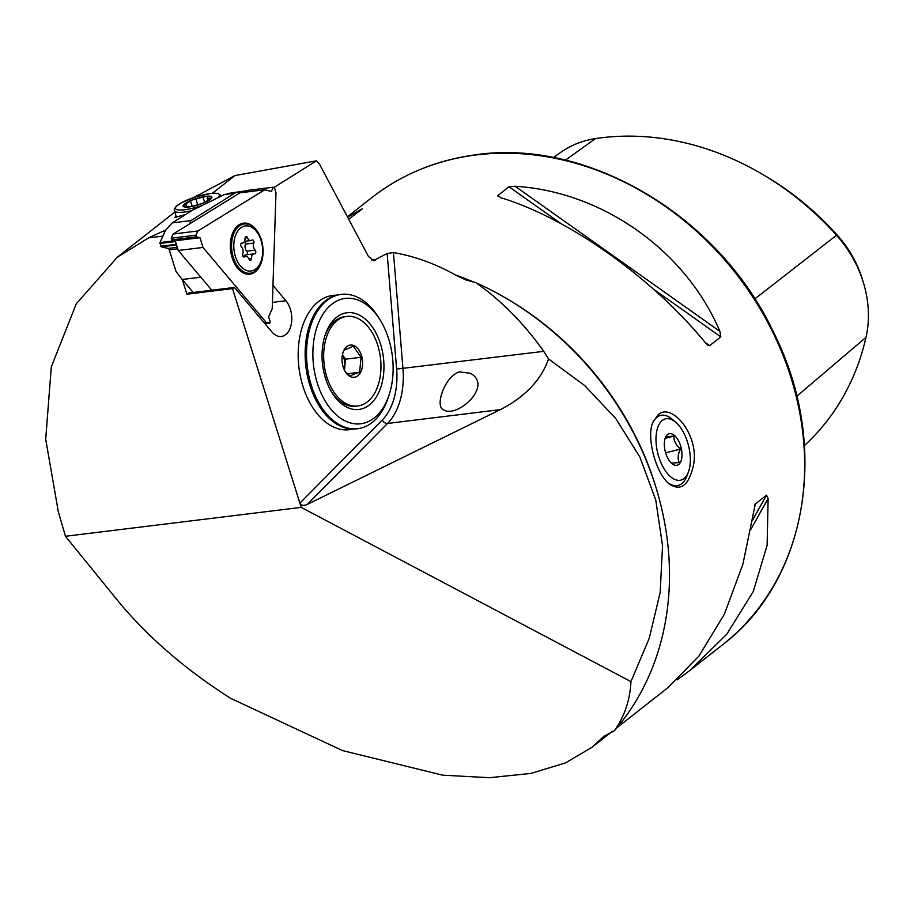 <?xml version="1.0" encoding="UTF-8"?>
<svg xmlns="http://www.w3.org/2000/svg" width="914" height="914" viewBox="0 0 914 914"><rect width="100%" height="100%" fill="white"/><g stroke="black" fill="none" stroke-linecap="round" stroke-linejoin="round"><path stroke-width="1.37" d="M603.651 736.478L614.402 730.697A288.675 243.684 51.9 0 0 475.897 282.712C501.283 300.5 523.882 323.385 543.716 351.353L548.56 358.962C541.088 380.075 525.013 396.962 500.346 409.632L387.525 423.456L307.184 504.459L500.346 409.632M459.456 371.884L470.367 373.312C493.811 385.651 456.6 419.138 443.244 409.666C434.824 406.09 444.661 376.305 459.456 371.884M162.886 236.109L148.628 237.857L117.312 257.222L76.296 303.756L51.298 366.845L45.7 439.223L58.347 511.863L65.454 536.278L301.22 507.384L630.934 681.616L649.248 638.258L660.171 592.455L662.547 545.784L655.761 500.061L639.903 457.114L615.773 418.566L584.754 385.617L548.56 358.962M65.454 536.278L117.255 600.052C146.811 636.178 184.582 668.922 230.545 698.296L342.533 750.588L442.627 775.175L489.447 777.7L530.908 773.427L565.32 762.973L591.792 747.446L612.346 731.303M604.223 735.941A284.163 239.868 51.9 0 1 603.206 736.947L591.792 747.446M614.402 730.697C624.513 716.485 630.032 700.124 630.934 681.616M336.443 295.199A67.659 42.524 83 0 0 332.936 295.393A67.659 42.524 83 0 0 298.958 367.725A67.659 42.524 83 0 0 349.388 429.706A67.659 42.524 83 0 0 352.85 429.054M194.179 197.264L234.955 175.557L316.381 160.841L319.557 164.212L368.456 256.514L373.575 260.49L387.148 253.509L393.443 252.572L402.96 368.605A63.146 39.679 -97 0 1 387.525 423.456A4.513 3.142 -135.2 0 1 382.303 420.017A58.633 36.846 83 0 0 396.63 369.085L387.148 253.509M316.381 160.841L274.074 187.439M272.978 285.408L285.899 300.74A20.302 12.75 -97 0 1 291.566 322.425A20.302 12.75 -97 0 1 281.363 336.478A20.302 12.75 -97 0 1 271.892 331.919L234.407 287.442L188.787 293.028L186.902 294.205L232.522 288.618L234.407 287.442M232.522 288.618L299.883 503.123L382.303 420.017M186.902 294.205L182.332 279.673M301.22 507.384L299.883 503.123C301.072 505.511 303.505 505.956 307.184 504.459M227.369 193.562L248.471 190.42M234.955 175.557L212.425 193.242M185.531 214.55A26.163 5.724 162.6 0 1 185.222 214.596L184.331 215.293M166.302 229.448L165.697 230.122M148.628 237.857L165.4 230.157M175.956 215.944L174.985 217.361L185.222 214.596M475.897 282.712L465.58 279.844L455.515 275.011C435.384 263.746 414.682 256.263 393.443 252.572M693.303 465.923C688.665 485.814 680.507 491.721 668.842 483.643C656.115 473.486 646.072 437.452 652.847 422.359L657.92 415.047C671.516 401.257 700.227 435.875 693.303 465.923M616.996 727.658L668.043 687.591L698.89 656.115L724.368 614.219L742.865 564.349L755.318 503.968L766.526 495.182L768.126 498.484L767.12 545.315L753.273 591.518L726.79 634.213L689.407 670.819L677.16 679.867M754.93 504.482L754.553 505.351M347.628 217.132L362.378 208.78L348.714 219.189M515.13 186.273C602.44 191.574 685.751 250.619 719.901 331.382L720.826 336.878L709.63 345.663L707.927 345.252L705.402 342.761C651.785 277.273 568.474 218.24 500.632 197.653L497.81 195.562L509.007 186.764L515.13 186.273L719.901 331.382M498.084 196.544L497.81 195.562L500.872 197.732M553.404 157.562L560.419 152.569A109.234 92.211 51.9 0 1 595.482 138.585A272.509 230.031 51.9 0 1 763.373 174.848L766.378 176.631A264.694 223.439 51.9 0 1 837.43 235.309L836.527 235.252L754.804 298.912M804.446 445.506A272.509 230.031 51.9 0 0 866.004 337.346A109.234 92.211 -128.1 0 0 863.41 282.643L862.393 279.307A101.42 85.608 -128.1 0 0 837.43 235.309M763.373 174.848A272.509 230.031 51.9 0 1 836.527 235.252A109.234 92.211 -128.1 0 1 863.41 282.643M344.784 313.171A48.716 30.619 83 0 0 324.961 335.621A48.716 30.619 83 0 0 331.942 392.609A48.716 30.619 83 0 0 383.08 377.985A48.716 30.619 83 0 0 344.784 313.171M342.35 298.969A63.146 39.679 83 0 0 322.334 395.819A63.146 39.679 83 0 0 389.353 394.14A63.146 39.679 83 0 0 380.304 320.266A63.146 39.679 83 0 0 342.35 298.969M348.348 429.82A67.659 42.524 83 0 0 351.776 429.02M335.415 295.485A67.659 42.524 83 0 0 331.896 295.542M380.304 320.266L378.773 317.775A67.659 42.524 83 0 0 341.288 294.377L339.894 294.548A67.659 42.524 83 0 0 336.718 295.131A67.659 42.524 83 0 0 308.109 330.011A67.659 42.524 83 0 0 316.941 402.114A67.659 42.524 83 0 0 356.357 428.86L357.751 428.689A67.659 42.524 83 0 0 388.461 396.927L389.353 394.14M341.288 294.377A67.659 42.524 83 0 0 338.111 294.959A67.659 42.524 83 0 0 307.664 369.245A67.659 42.524 83 0 0 357.751 428.689M344.064 350.211L353.307 346.235L361.076 357.271L359.602 372.284C354.415 373.86 351.33 375.186 350.359 376.26L345.949 372.318M348.531 345.561A16.235 10.203 83 0 0 342.956 352.69A16.235 10.203 83 0 0 345.286 371.69A16.235 10.203 83 0 0 358.745 374.9A16.235 10.203 83 0 0 361.247 354.769A16.235 10.203 83 0 0 348.531 345.561M341.825 317.775A45.106 28.345 83 0 0 324.79 368.685A45.106 28.345 83 0 0 357.797 405.953A45.106 28.345 83 0 0 380.441 357.74A45.106 28.345 83 0 0 346.817 316.415A45.106 28.345 83 0 0 341.825 317.775M346.817 316.415L344.727 316.678A45.106 28.345 83 0 0 339.734 318.038A45.106 28.345 83 0 0 324.607 336.763M331.325 391.58A45.106 28.345 83 0 0 355.706 406.216L357.797 405.953M344.224 369.724A13.527 8.5 83 0 0 344.795 366.674A13.527 8.5 83 0 0 342.407 354.861M344.452 370.17L345.526 359.168L342.43 354.769M345.526 359.168L361.076 357.271M347.366 373.78L359.602 372.284M189.438 223.987L190.969 220.594L172.163 222.902L165.503 230.339L159.961 242.564L175.1 240.702M200.806 277.205L182.172 279.49L176.059 271.515L169.25 249.842A2.251 1.417 83 0 0 168.027 248.425L161.298 246.814L159.961 242.564M182.172 279.49L193.22 292.491M172.163 222.902L192.466 210.22L224.421 194.545L237.343 192.317A15.789 9.917 -97 0 1 240.542 192.728M190.969 220.594L234.658 193.288A15.789 9.917 -97 0 1 237.343 192.317M211.74 197.835L211.705 198.007A15.115 3.313 162.6 0 1 202.428 203.411A15.115 3.313 162.6 0 1 188.193 207.055L183.234 205.284L192.5 199.869L206.735 196.236L207.569 197.207L207.147 198.292L211.705 198.007L209.066 199.732L202.428 203.411L191.963 206.324L188.193 207.055L187.576 206.747L188.193 206.29L188.433 207.032M183.2 205.479L183.234 205.284A15.115 3.313 162.6 0 1 192.5 199.869A15.115 3.313 162.6 0 1 206.735 196.236L207.569 197.207M188.193 207.055A15.115 3.313 162.6 0 1 183.234 205.284M192.203 206.256L190.672 201.457M206.735 196.236A15.115 3.313 162.6 0 1 211.705 198.007M251.921 240.108A5.13 3.222 -97 0 1 250.824 240.576A5.13 3.222 -97 0 1 247.454 237.709A2.034 1.28 83 0 0 246.106 236.566A2.034 1.28 83 0 0 245.066 238.417A5.13 3.222 -97 0 1 242.427 243.09A5.13 3.222 -97 0 1 241.936 243.09A2.034 1.28 83 0 0 241.742 243.09A2.034 1.28 83 0 0 240.713 244.586A2.034 1.28 83 0 0 241.376 246.78A5.13 3.222 -97 0 1 242.736 253.852A2.034 1.28 83 0 0 242.838 256.011A2.034 1.28 83 0 0 244.129 257.017A2.034 1.28 83 0 0 244.564 256.834A5.13 3.222 -97 0 1 245.66 256.354A5.13 3.222 -97 0 1 249.042 259.233A2.034 1.28 83 0 0 250.379 260.376A2.034 1.28 83 0 0 251.43 258.513A5.13 3.222 -97 0 1 254.069 253.852A5.13 3.222 -97 0 1 254.549 253.852A2.034 1.28 83 0 0 254.743 253.852A2.034 1.28 83 0 0 255.783 252.355A2.034 1.28 83 0 0 255.109 250.162A5.13 3.222 -97 0 1 253.761 243.09A2.034 1.28 83 0 0 253.646 240.93A2.034 1.28 83 0 0 252.367 239.925A2.034 1.28 83 0 0 251.921 240.108M251.464 227.14A22.724 14.281 -97 0 1 258.833 265.677A22.724 14.281 -97 0 1 234.441 252.595A22.724 14.281 -97 0 1 251.464 227.14M250.836 225.301A24.804 15.595 -97 0 1 263.083 251.83A24.804 15.595 -97 0 1 250.333 273.206A24.804 15.595 -97 0 1 231.848 250.482A24.804 15.595 -97 0 1 244.301 223.964A24.804 15.595 -97 0 1 250.836 225.301M250.333 273.206L248.482 273.435A24.804 15.595 -97 0 1 241.433 271.801M235.995 227.472A24.804 15.595 -97 0 1 242.439 224.193L244.301 223.964M246.734 254.743A2.034 1.28 83 0 0 247.443 253.098A2.034 1.28 83 0 0 246.757 251.179A5.13 3.222 -97 0 1 245.398 244.107A2.034 1.28 83 0 0 244.872 241.307M243.65 256.606A5.13 3.222 -97 0 1 245.706 254.869L254.069 253.852M670.636 476.777A31.579 15.846 75.9 0 0 688.345 472.195A31.579 15.846 75.9 0 0 675.8 422.314A31.579 15.846 75.9 0 0 656.172 434.973A31.579 15.846 75.9 0 0 670.636 476.777M671.859 463.524A16.235 8.146 -104.1 0 1 671.801 463.467A16.235 8.146 -104.1 0 1 665.346 437.817A16.235 8.146 -104.1 0 1 676.394 437.486A16.235 8.146 -104.1 0 1 681.695 458.451A16.235 8.146 -104.1 0 1 671.859 463.524M652.459 423.445A36.08 18.109 -104.1 0 1 660.571 415.447A36.08 18.109 -104.1 0 1 672.396 419.377L675.8 422.314M688.345 472.195L686.734 476.388A36.08 18.109 -104.1 0 1 678.177 485.437A36.08 18.109 -104.1 0 1 667.643 482.535M665.986 436.686L673.892 436.115C673.812 440.971 676.029 445.278 680.553 449.048C677.857 454.132 677.434 458.634 679.308 462.553L671.402 463.124M665.209 438.309L673.892 436.115M665.621 452.807L680.553 449.048M275.982 192.66L274.417 187.519L273.275 187.221L271.401 191.483L264.774 189.758L197.892 230.979L195.962 235.172L196.487 236.852L199.983 237.709L202.999 247.454L266.123 322.345L269.607 323.293L270.236 321.911L268.613 316.792L272.212 308.772L275.982 192.66M265.083 323.842L269.607 323.293M264.032 322.596L266.123 322.345M264.774 189.758L240.051 192.797L173.157 234.018L171.238 238.2L171.763 239.891L175.248 240.748L178.276 250.482L202.999 247.454M175.134 240.713L178.276 250.482L211.774 290.218M175.248 240.748L199.983 237.709M195.962 235.172L171.238 238.2L171.421 239.171L171.763 239.891L196.487 236.852M173.157 234.018L197.892 230.979M247.854 191.837L248.551 190.261L273.275 187.221M259.073 234.35A25.706 16.155 83 0 0 236.418 227.003A25.706 16.155 83 0 0 230.625 250.63A25.706 16.155 83 0 0 241.947 272.155A25.706 16.155 83 0 0 254.115 272.635A25.706 16.155 83 0 0 262.158 259.553M543.716 351.353L396.63 369.085M455.515 275.011A284.163 239.868 51.9 0 1 474.903 282.586M508.63 299.758A284.163 239.868 51.9 0 1 656.001 487.505M347.434 216.755L371.552 197.824A284.163 239.868 51.9 0 1 470.356 155.757A284.163 239.868 51.9 0 1 769.896 326.458A284.163 239.868 51.9 0 1 722.471 644.861L689.407 670.819M371.575 259.919A284.163 239.868 51.9 0 1 375.528 259.999M595.482 138.585L565.412 160.167M866.004 337.346L796.768 396.265M709.63 345.663L705.22 342.544M720.826 336.878L653.087 288.87M561.653 224.079L509.007 186.764M360.367 209.512L359.522 211.031M752.108 520.934L766.526 495.182M750.68 529.652L768.126 498.484M272.429 302.397L285.899 300.74M160.818 246.254L176.265 244.358M175.397 241.559L159.939 243.455M168.027 248.425L177.179 247.306M176.448 244.963L161.298 246.814M177.647 248.814L169.25 249.842M234.658 193.288L224.421 194.545M221.656 195.893L217.806 193.311L211.02 193.38L195.47 196.944L181.646 202.6L175.945 206.495L174.243 209.329L176.436 217.486M191.746 210.666A24.804 5.438 162.6 0 1 174.323 210.757M202.634 205.227A22.999 5.038 162.6 0 1 176.288 209.375A22.999 5.038 162.6 0 1 190.695 198.646A22.999 5.038 162.6 0 1 218.126 193.688A22.999 5.038 162.6 0 1 217.258 198.052M186.593 205.89L186.068 204.222M192.191 206.267L190.763 201.731M197.767 204.839L196.076 199.458M204.622 202.211L203.182 197.63M210.346 199.046L210.049 198.087M245.078 237.994L247.454 237.709M245.398 244.107L253.761 243.09M246.757 251.179L255.109 250.162M248.871 258.833L251.43 258.513M243.661 256.937L244.564 256.834M117.312 257.222L174.757 212.128M371.552 197.824C400.389 175.351 433.51 161.252 470.904 155.517C584.366 136.152 718.107 214.344 773.415 331.965C830.278 443.918 808.376 580.116 722.471 644.861M207.798 200.383L207.147 198.292M244.495 241.353L250.824 240.576M243.261 256.651L245.66 256.354M241.399 243.215L242.427 243.09"/></g></svg>
